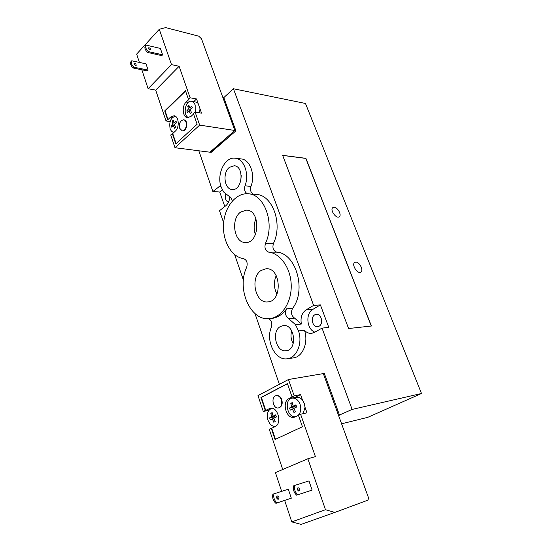 <?xml version="1.0" encoding="UTF-8"?>
<svg xmlns="http://www.w3.org/2000/svg" width="552" height="552" viewBox="0 0 552 552"><rect width="100%" height="100%" fill="white"/><g stroke="black" fill="none" stroke-linecap="round" stroke-linejoin="round"><path stroke-width="0.83" d="M341.591 423.798L367.749 417.346L421.486 393.507L352.121 409.418L338.562 415.428L323.224 373.297L322.333 373.759M339.528 415.207L324.203 373.131L323.224 373.297M234.855 130.493L210.188 152.235L174.984 147.715L170.72 134.971L172.728 133.549L176.102 143.589M247.993 193.793C264.353 193.918 275.151 223.387 265.505 243.301C264.229 247.855 265.284 250.801 268.679 252.126C280.637 253.437 291.111 268.645 291.228 285.791C291.477 302.938 281.313 317.773 269.369 318.642C250.208 321.119 236.373 288.523 246.654 267.347C247.862 262.904 246.861 260.02 243.639 258.688C231.481 257.094 222.366 240.879 223.546 224.002C224.554 207.103 235.718 192.834 247.993 193.793L255.976 194.394C272.329 194.525 283.107 223.691 273.468 243.397C272.198 247.903 273.254 250.815 276.642 252.133C295.906 253.044 306.802 290.124 292.567 308.395C290.642 312.446 291.318 315.689 294.595 318.131L301.364 324.031C300.288 317.662 301.84 312.963 306.029 309.92L313.619 305.401L233.42 88.748L223.808 97.614L235.925 130.872L234.938 130.72M223.808 97.614L222.835 97.428M235.925 130.872L211.181 152.352L210.188 152.235M198.768 150.613L212.872 191.51L220.676 185.513M232.144 201.204C231.909 198.768 230.991 197.209 229.384 196.533L223.581 191.937L220.993 186.617C216.529 173.99 225.043 156.506 235.173 158.21L241.148 158.914C250.015 159.466 255.604 174.756 250.974 186.355C249.987 190.136 250.774 192.745 253.333 194.194M421.486 393.507L305.47 103.465L233.42 88.748M334.139 207.262C337.714 207.262 341.957 215.107 339.259 216.757C336.292 219.289 329.585 209.719 332.849 207.614L334.139 207.262M355.778 262.117C359.49 261.8 363.885 270.48 360.836 272.115C357.579 274.565 351.196 264.415 354.729 262.421L355.778 262.117M319.049 326.246L317.593 326.715C312.508 327.55 310.114 317.193 314.819 314.799L316.372 314.302C321.436 313.522 323.776 323.914 319.049 326.246M228.473 202.211C225.74 201.018 224.823 198.403 225.727 194.352M261.248 270.37L266.195 268.741C281.209 267.492 282.693 301.84 267.596 301.909C255.058 303.448 249.877 277.145 261.248 270.37M276.186 275.62C273.599 281.927 273.861 288.116 276.98 294.188M240.624 212.078L246.496 210.133C260.882 210.022 259.792 243.584 245.467 242.5C234.11 243.052 230.37 219.075 240.624 212.078M255.955 218.682C253.734 223.926 253.561 229.239 255.438 234.614M280.388 326.522L283.279 325.563C294.809 323.734 297.838 349.892 286.143 350.755C276.083 352.659 271.101 331.331 280.388 326.522M291.718 330.8C290.421 335.305 290.911 339.611 293.202 343.723M229.377 167.373L234.234 165.738C244.633 166.242 242.425 190.951 232.144 189.488C224.333 189.377 222.27 172.679 229.377 167.373M241.252 175.391L240.72 181.325M269.369 318.642L271.377 318.469C277.304 317.876 282.389 314.668 286.626 308.837C284.701 312.922 285.377 316.192 288.655 318.656L295.437 324.61L298.528 330.91C302.827 343.047 296.79 357.855 287.413 358.745C275.386 361.049 265.298 340.715 271.37 327.232C272.419 323.396 271.556 320.546 268.783 318.683M301.364 324.031L295.437 324.61M352.121 409.418L322.023 328.116L314.295 332.483L311.549 333.38C308.906 333.608 306.539 332.573 304.449 330.282C308.747 342.323 302.717 357.013 293.347 357.896L287.413 358.745M304.449 330.282L298.528 330.91M235.173 158.21C244.039 158.762 249.628 174.163 244.998 185.851C244.012 189.695 244.812 192.331 247.399 193.759M229.86 196.747C229.494 200.776 228.093 203.812 225.671 205.862L219.496 210.712L223.65 222.739M234.655 254.658L243.418 280.05M254.969 313.55L279.381 384.309M282.658 155.422L305.815 158.41L371.268 326.018M371.392 326.011L348.602 328.53L282.631 155.333L305.905 158.341L371.392 326.011M313.619 305.401L320.395 304.904L312.825 309.389C305.284 313.308 306.726 329.475 314.875 332.152M320.395 304.904L328.785 327.398L322.023 328.116M222.829 189.522L219.737 192.02L212.872 191.51M224.795 206.552L219.737 192.02M281.347 399.724C282.369 403.995 281.437 406.721 278.539 407.9C273.005 409.315 270.563 396.405 276.2 395.646C278.456 395.439 280.168 396.798 281.347 399.724M276.414 395.611L276.628 395.563C278.884 395.363 280.602 396.722 281.775 399.641C282.803 403.905 281.865 406.631 278.967 407.811L278.753 407.852M292.463 408.997L290.297 410.136L289.558 408.011L291.725 406.865L290.78 403.319L292.256 402.58L293.209 406.134L295.92 404.864L296.665 407.003L293.947 408.266L295.43 411.723L293.94 412.447L292.463 408.997L294.099 408.652M289.558 408.011L292.891 407.314L293.402 408.797M291.725 406.865L295.313 406.12L292.891 407.314M295.175 405.727L295.313 406.12M290.78 403.319L292.353 403.001M293.209 406.134L296.134 405.527M272.371 418.871L270.314 419.955L269.618 417.871L271.667 416.781L270.777 413.303L272.184 412.599L273.081 416.084L275.683 414.869L276.393 416.967L273.785 418.174L275.22 421.562L273.799 422.252L272.371 418.871L273.923 418.533M269.618 417.871L272.957 417.153L273.454 418.637M271.667 416.781L275.269 416.008L272.957 417.153M275.144 415.642L275.269 416.008M270.777 413.303L272.267 412.993M273.081 416.084L275.876 415.483M271.95 408.245C267.796 409.984 266.457 413.945 267.934 420.127L269.583 423.343C271.398 425.682 273.433 426.661 275.69 426.282M295.879 416.567L295.879 416.567C287.392 418.851 283.438 399.372 292.091 398.123C295.575 397.785 298.232 399.841 300.067 404.292C301.495 409.301 300.709 413.11 297.721 415.739M292.091 398.123L296.341 397.288C298.584 396.936 300.633 397.861 302.489 400.076L304.311 403.422L305.035 407.314L303.145 413.683M296.693 495.22C293.926 492.646 292.877 489.527 293.54 485.87L294.671 485.422C294.009 489.079 295.058 492.198 297.825 494.778L312.108 490.093L297.825 494.778M273.964 493.757C273.247 497.352 274.254 500.409 276.973 502.92L275.897 503.341C273.171 500.837 272.17 497.787 272.888 494.192L288.31 489.217L291.318 498.187L275.897 503.341M298.004 487.678C299.791 488.278 300.184 489.382 299.184 490.99C297.362 490.459 296.948 489.362 297.949 487.699L298.004 487.678M298.528 490.983L297.473 488.154M277.263 495.944C279.036 496.524 279.415 497.6 278.387 499.187C276.58 498.684 276.186 497.607 277.201 495.965L277.263 495.944M277.766 499.201L276.745 496.386M291.318 498.187L276.973 502.92M294.671 485.422L308.961 480.93L312.108 490.093M260.93 397.495L261.365 397.412L265.712 410.364L265.284 410.453L260.93 397.495L287.419 383.619L292.049 396.922L294.175 395.839L288.475 379.507L323.32 373.594L368.06 496.531C368.639 498.477 368.384 499.767 367.28 500.395L334.885 512.401L325.473 509.696L291.78 521.895L301.116 524.4L334.885 512.401M291.78 521.895L284.666 500.45M281.637 491.328L275.434 472.609L307.85 458.774L325.473 509.696M305.035 407.314L306.981 412.841L300.598 414.241L298.439 415.283L302.434 426.737L275.041 439.495L271.294 428.338L269.272 429.311L282.727 469.497M268.927 410.302L263.29 411.461L265.284 410.453M288.475 379.507L257.984 395.605L263.29 411.461M300.598 414.241L315.406 456.635L307.85 458.774M292.049 396.922L289 398.592C281.41 401.877 286.295 419.492 294.244 417.264L298.473 415.373M271.294 428.338L271.722 428.242L275.441 439.309M287.461 383.75L261.365 397.412M271.722 428.242L275.089 426.627C282.438 423.632 277.76 406.182 270.225 408.273L265.712 410.364M294.175 395.839L300.564 394.611L294.595 397.633M300.564 394.611L302.489 400.076M179.683 128.278C178.917 123.351 180.214 120.543 183.588 119.839C188.073 120.26 186.576 131.714 182.167 130.796L179.683 128.278M183.802 119.881L184.016 119.901C188.501 120.322 187.004 131.776 182.595 130.858L182.381 130.817M172.169 121.226L173.273 120.177L173.915 122.82L176.005 121.123L176.564 122.765L174.466 124.455L175.646 127.188L174.535 128.236L173.356 125.504L171.81 127.264L171.258 125.628L172.804 123.869L172.169 121.226L173.535 121.44M172.804 123.869L174.798 124.165M173.915 122.82L176.06 123.144M171.258 125.628L172.99 125.884M173.356 125.504L174.984 125.746M187.77 106.336L188.922 105.232L189.598 107.909L191.772 106.15L192.351 107.812L190.178 109.572L191.392 112.346L190.233 113.443L189.019 110.669L187.397 112.504L186.824 110.849L188.446 109.006L187.77 106.336L189.226 106.584M188.446 109.006L190.433 109.344M189.598 107.909L191.737 108.275M186.824 110.849L188.57 111.138M189.019 110.669L190.744 110.952M195.215 112.104L195.167 104.901L193.793 102.527L191.634 101.278C185.141 99.74 182.401 116.334 188.908 117.583M199.486 112.815L200.01 108.799L198.071 103.286L195.905 102.051L191.634 101.278M173.997 132.356L173.714 132.328C172.086 132.038 170.885 130.803 170.113 128.644C168.974 121.757 170.74 117.638 175.426 116.265M131.749 60.796L131.735 60.817C130.748 62.583 131.452 64.708 133.846 67.178L133.094 67.993C130.707 65.522 130.003 63.404 130.983 61.631L131.749 60.796L146.011 63.825L148.115 70.111L133.846 67.178M130.983 61.631L131.735 60.817M147.487 52.412C145.066 49.88 144.334 47.734 145.293 45.968L146.073 45.119C145.114 46.879 145.845 49.031 148.267 51.571L147.487 52.412L161.805 55.642L162.592 54.814L148.267 51.571M135.502 65.612L133.957 64.135M135.481 65.605L134.039 63.508C135.419 63.314 136.123 63.956 136.165 65.433L135.481 65.605M149.854 50.011L148.357 48.569M149.889 50.018L148.419 47.872C149.792 47.714 150.51 48.369 150.572 49.859L149.889 50.018M162.592 54.814L160.404 48.438L146.087 45.098M148.115 70.111L147.356 70.911L133.094 67.993M139.394 62.417L136.634 54.117L159.273 29.297L165.607 27.6L198.734 36.163L201.501 38.819L234.862 130.479L210.119 151.993M159.273 29.297L171.493 64.612L148.115 88.72L141.836 69.78M164.717 110.924L165.145 110.993L168.022 119.542L167.587 119.48L164.717 110.924L185.431 90.659L188.467 99.381L190.116 97.787L179.11 66.268L171.493 64.612M190.116 97.787L196.547 98.96L198.071 103.286M200.01 108.799L201.542 113.16L195.111 112.084L193.435 113.657L197.126 124.248L175.784 143.879L172.3 133.487M174.984 147.715L199.665 125.111L195.111 112.084M199.665 125.111L234.862 130.479M179.11 66.268L155.698 90.121L148.115 88.72M188.467 99.381L188.894 99.457L186.169 102.079C181.629 106.06 182.54 117.224 187.459 117.652L191.109 116.313L193.559 114.016M185.562 91.039L165.145 110.993M172.728 133.549L175.336 131.107C179.793 127.34 178.869 116.127 174.087 115.754L170.596 117.065L168.022 119.542M170.099 121.592L166.035 120.978L167.587 119.48M166.035 120.978L155.698 90.121M196.547 98.96L193.724 101.658M292.567 308.395L286.626 308.837M294.595 318.131L288.655 318.656M250.974 186.355L244.998 185.851M273.468 243.397L265.505 243.301M276.642 252.133L268.679 252.126M306.029 309.92L312.825 309.389M218.944 186.555L221.097 186.728M269.031 408.687L271.48 408.19M289 398.592L294.961 397.426M170.596 117.065L172.597 117.376M186.169 102.079L188.177 102.43M276.628 395.563L276.2 395.646M278.967 407.811L278.539 407.9M184.016 119.901L183.588 119.839M182.595 130.858L182.167 130.796M145.293 45.968L146.073 45.119"/></g></svg>
